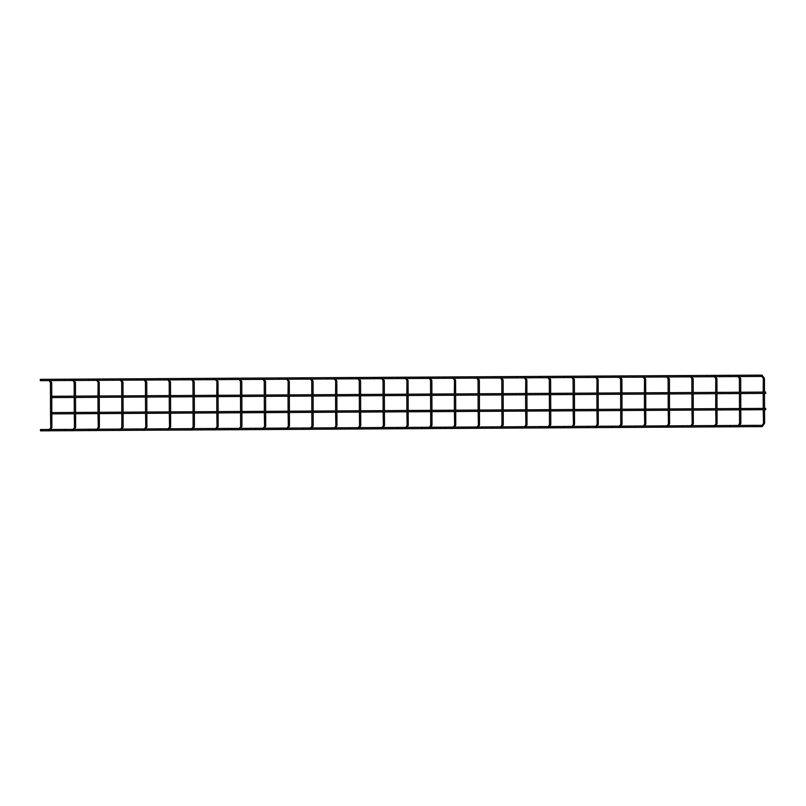 <?xml version="1.0" encoding="UTF-8"?>
<svg xmlns="http://www.w3.org/2000/svg" width="806" height="806" viewBox="0 0 806 806"><rect width="100%" height="100%" fill="white"/><g stroke="black" fill="none" stroke-linecap="round" stroke-linejoin="round"><path stroke-width="1.21" d="M41.892 430.837L49.458 430.837L48.975 430.182L50.748 427.583L50.516 413.71M41.408 430.192L41.882 429.538L49.448 429.538M41.711 380.654L49.267 380.644L49.267 379.344L41.711 379.344L41.237 379.999M755.403 425.346L740.402 425.427M40.481 429.548L40.481 430.847L40.481 429.548M50.838 413.891L765.7 409.69L765.69 408.39L50.828 412.591L50.838 413.891L50.828 412.591M40.3 379.354L40.31 380.654L40.3 379.354L755.222 375.153M40.31 380.654L41.68 380.654M65.649 430.706L73.215 430.696L72.731 430.051L74.505 427.442L74.283 413.76M65.165 430.051L65.639 429.397L73.205 429.397M65.467 380.513L73.024 380.503L73.024 379.203L65.467 379.213L64.994 379.868M89.406 430.565L96.972 430.555L96.488 429.91L98.261 427.301L98.04 413.619M88.932 429.91L89.395 429.255L96.962 429.255M97.979 396.018L98.1 382.326L96.791 380.372L74.958 380.452M88.751 379.727L89.224 379.072L96.78 379.062L96.791 380.372M112.689 429.769L113.162 429.114L120.719 429.114L120.719 430.414L97.355 430.515M112.991 380.231L120.547 380.231L120.547 378.921L112.981 378.931L112.508 379.586M136.919 430.283L144.486 430.273L144.002 429.628L145.775 427.019L145.554 413.337M136.446 429.638L136.919 428.983L144.476 428.973M136.748 380.089L144.304 380.089L144.304 378.78L136.738 378.79L136.264 379.445M160.676 430.142L168.242 430.142L167.759 429.487L169.532 426.878L169.31 413.196M160.203 429.497L160.676 428.842L168.232 428.832M160.505 379.958L168.061 379.948L168.061 378.649L160.495 378.649L160.021 379.304M183.959 429.356L184.433 428.701L191.989 428.691L191.989 430.001L168.625 430.092M184.262 379.817L191.818 379.807L191.818 378.508L184.262 378.508L183.778 379.163M208.19 429.86L215.756 429.86L215.273 429.205L217.046 426.596L216.824 412.914M207.716 429.215L208.19 428.56L215.746 428.55M216.764 395.323L216.895 381.621L215.575 379.666L193.752 379.757M207.545 379.022L208.008 378.367L215.575 378.367L215.575 379.666M231.947 429.729L239.513 429.719L241.931 426.455L241.891 412.773M231.473 429.074L231.947 428.419L239.503 428.419L239.513 429.719M231.775 379.535L239.332 379.525L239.332 378.226L231.775 378.236L231.302 378.88M255.704 429.588L263.27 429.578L262.786 428.933L264.559 426.324L264.338 412.642M255.23 428.933L255.704 428.278L263.26 428.278M255.532 379.394L263.088 379.384L263.088 378.085L255.532 378.095L255.059 378.749M279.47 429.447L287.027 429.437L286.543 428.792L288.326 426.183L288.095 412.501M278.987 428.792L279.46 428.137L287.017 428.137M288.034 394.9L288.165 381.208L286.845 379.253L265.023 379.334M278.816 378.608L279.289 377.954L286.845 377.943L286.845 379.253M302.744 428.661L303.217 428.006L310.773 427.996L310.784 429.296L287.42 429.397M303.046 379.112L310.602 379.112L310.602 377.802L303.046 377.812L302.572 378.467M326.984 429.165L334.55 429.165L334.057 428.51L335.84 425.9L335.608 412.219M326.501 428.52L326.974 427.865L334.54 427.855M335.548 394.618L335.679 380.926L334.359 378.971L312.537 379.062M326.329 378.326L326.803 377.671L334.359 377.661L334.359 378.971M350.741 429.024L358.307 429.024L357.824 428.369L359.597 425.759L359.375 412.078M350.257 428.379L350.731 427.724L358.297 427.714M350.56 378.84L358.116 378.83L358.116 377.53L350.56 377.53L350.086 378.185M374.498 428.883L382.064 428.883L381.581 428.228L383.354 425.618L383.132 411.937M374.014 428.238L374.488 427.583L382.054 427.573M374.316 378.699L381.873 378.689L381.873 377.389L374.316 377.389L373.843 378.044M398.255 428.742L405.821 428.742L405.337 428.087L407.111 425.487L406.889 411.795M397.781 428.097L398.245 427.442L405.811 427.442M406.829 394.205L406.949 380.503L405.64 378.548L383.807 378.639M397.6 377.903L398.073 377.248L405.64 377.248L405.64 378.548M421.538 427.956L422.012 427.301L429.568 427.301L429.568 428.601L406.204 428.701M421.84 378.417L429.397 378.407L429.386 377.107L421.83 377.117L421.357 377.772M445.768 428.47L453.335 428.46L452.851 427.815L454.624 425.205L454.403 411.523M445.295 427.815L445.768 427.16L453.325 427.16M445.597 378.276L431.321 378.357M445.114 377.631L445.587 376.976L453.153 376.966L452.67 377.621L454.463 380.231L454.342 393.922M469.525 428.329L477.092 428.318L476.608 427.674L478.381 425.064L478.16 411.382M469.052 427.674L469.525 427.029L477.081 427.019M469.354 378.135L476.91 378.135L476.91 376.825L469.344 376.835L468.87 377.49M492.809 427.543L493.282 426.888L500.838 426.878L500.838 428.177L477.474 428.278M493.111 377.994L500.667 377.994L500.667 376.684L493.111 376.694L492.627 377.349M517.039 428.046L524.605 428.046L524.122 427.392L525.895 424.782L525.673 411.1M516.565 427.402L517.039 426.747L524.595 426.737M525.613 393.499L525.744 379.807L524.424 377.853L502.601 377.943M516.384 377.208L516.858 376.553L524.424 376.553L524.424 377.853M540.322 427.261L540.796 426.606L548.352 426.596L548.352 427.905L524.998 427.996M540.625 377.722L548.181 377.712L548.181 376.412L540.625 376.412L540.151 377.067M564.553 427.764L572.119 427.764L571.635 427.109L573.409 424.51L573.187 410.818M564.079 427.12L564.553 426.465L572.109 426.455M564.381 377.581L571.938 377.571L571.938 376.271L564.381 376.271L563.908 376.926M588.309 427.633L595.876 427.623L595.392 426.979L597.175 424.369L596.944 410.677M587.836 426.979L588.309 426.324L595.866 426.324M596.883 393.086L597.014 379.394L595.694 377.43L573.872 377.52M587.665 376.785L588.138 376.14L595.694 376.13L595.694 377.43M611.593 426.837L612.066 426.183L619.623 426.183L619.633 427.482L596.269 427.583M611.895 377.299L619.451 377.289L619.451 375.989L611.895 375.999L611.422 376.654M635.833 427.351L643.4 427.341L642.906 426.696L644.689 424.087L644.457 410.405M635.35 426.696L635.823 426.042L643.39 426.042M644.397 392.804L644.528 379.112L643.208 377.158L621.386 377.238M635.178 376.513L635.652 375.858L643.208 375.848L643.208 377.158M659.59 427.21L667.156 427.2L666.673 426.555L668.446 423.946L668.214 410.264M659.107 426.565L659.58 425.911L667.146 425.9M659.409 377.017L666.965 377.017L666.975 375.707L659.409 375.717L658.935 376.372M683.347 427.069L690.913 427.069L690.43 426.414L692.203 423.805L691.981 410.123M682.863 426.424L683.337 425.77L690.903 425.759M683.166 376.876L690.722 376.876L690.722 375.566L683.166 375.576L682.692 376.231M707.104 426.928L714.67 426.928L714.187 426.273L715.96 423.664L715.738 409.982M706.62 426.283L707.094 425.628L714.66 425.618M715.678 392.381L715.799 378.689L714.479 376.734L692.656 376.825M706.449 376.09L706.922 375.435L714.479 375.435L714.479 376.734M730.387 426.142L730.851 425.487L738.417 425.477L738.417 426.787L715.053 426.878M730.689 376.604L738.246 376.593L738.236 375.294L730.679 375.294L730.206 375.949M754.618 426.656L762.184 426.646L761.7 425.991L763.473 423.392L763.252 409.7M754.144 426.001L754.618 425.346L762.174 425.346M754.446 376.462L740.17 376.543M753.963 375.808L754.436 375.153L762.002 375.153L761.519 375.808L763.312 378.407L763.191 392.109M50.768 396.29L765.64 392.089L765.64 393.399L50.778 397.6L50.768 396.29L50.778 397.6M51.665 427.573L50.748 427.583M51.513 382.598L50.587 382.598M74.505 427.442L75.452 427.432M74.343 382.457L75.301 382.457M99.178 427.301L98.261 427.301M99.027 382.316L98.1 382.326M122.018 427.16L122.965 427.15M120.719 430.414L123.147 427.15L123.096 413.468M121.857 382.185L122.814 382.175M145.775 427.019L146.722 427.019M145.624 382.044L146.571 382.034M170.459 426.878L169.532 426.878M170.298 381.903L169.381 381.903M193.289 426.737L194.246 426.737M191.989 430.001L194.417 426.737L194.367 413.045M193.138 381.762L194.085 381.762M217.046 426.596L218.003 426.596M217.811 381.621L216.895 381.621M240.803 426.455L241.729 426.455M240.651 381.48L241.599 381.48M264.559 426.324L265.517 426.314M264.408 381.339L265.355 381.339M289.243 426.183L288.326 426.183M289.082 381.208L288.165 381.208M312.083 426.042L313.03 426.031M310.784 429.296L313.202 426.042L313.161 412.35M311.922 381.067L312.869 381.057M335.84 425.9L336.787 425.9M336.606 380.926L335.679 380.926M360.514 425.759L359.597 425.759M360.363 380.785L359.436 380.785M383.354 425.618L384.301 425.618M383.193 380.644L384.15 380.644M408.027 425.477L407.111 425.487M407.876 380.503L406.949 380.503M430.867 425.336L431.815 425.336M429.568 428.601L431.996 425.336L431.945 411.654M430.706 380.361L431.663 380.361M454.624 425.205L455.571 425.195M454.463 380.231L455.42 380.22M479.308 425.064L478.381 425.064M479.147 380.089L478.23 380.089M502.138 424.923L503.095 424.923M500.838 428.177L503.266 424.923L503.216 411.231M501.987 379.948L502.934 379.938M525.895 424.782L526.852 424.782M526.661 379.807L525.744 379.807M550.579 424.641L549.652 424.641M548.362 427.905L550.78 424.641L550.73 410.949M549.501 379.666L550.448 379.666M573.409 424.51L574.366 424.5M573.257 379.525L574.204 379.525M598.092 424.359L597.175 424.369M597.931 379.384L597.014 379.394M620.932 424.228L621.879 424.218M619.633 427.482L622.051 424.218L622.01 410.536M620.771 379.243L621.718 379.243M644.689 424.087L645.636 424.077M645.455 379.112L644.528 379.112M669.363 423.946L668.446 423.946M669.212 378.971L668.285 378.971M692.203 423.805L693.15 423.805M692.042 378.83L692.999 378.83M716.877 423.664L715.96 423.664M716.725 378.689L715.799 378.689M739.717 423.523L740.664 423.523M738.417 426.787L740.845 423.523L740.795 409.841M739.555 378.548L740.513 378.548M763.473 423.392L764.42 423.382M763.312 378.407L764.269 378.407M51.826 413.891L51.876 427.573L49.458 430.837M51.816 412.581L51.765 397.59M51.765 396.29L51.715 382.598L49.267 379.344M49.267 380.644L50.415 382.598L50.466 396.481M50.466 397.418L50.516 412.773M738.628 425.437L716.645 425.568M714.872 425.578L692.878 425.709M691.115 425.719L669.121 425.85M667.358 425.86L645.364 425.991M643.601 426.001L621.607 426.132M619.844 426.142L597.851 426.263M596.087 426.273L574.094 426.404M572.331 426.414L550.337 426.545M548.574 426.555L526.58 426.686M524.817 426.696L502.823 426.827M501.06 426.837L479.066 426.968M477.303 426.979L455.309 427.109M453.546 427.12L431.553 427.24M429.779 427.261L407.796 427.382M406.023 427.392L384.029 427.523M382.266 427.533L360.272 427.664M358.509 427.674L336.515 427.805M334.752 427.815L312.758 427.946M310.995 427.956L289.001 428.087M287.238 428.097L265.245 428.228M263.481 428.238L241.488 428.359M239.725 428.369L217.731 428.5M215.968 428.51L193.974 428.641M192.211 428.651L170.217 428.782M168.454 428.792L146.46 428.923M144.697 428.933L122.703 429.064M120.93 429.074L98.947 429.205M97.173 429.215L75.19 429.336M73.417 429.356L51.423 429.477M49.66 429.487L40.471 429.548M754.587 426.646L738.81 426.747M707.063 426.928L691.296 427.019M683.307 427.069L667.539 427.16M659.55 427.21L643.782 427.301M635.793 427.351L620.026 427.442M588.279 427.623L572.512 427.724M564.522 427.764L548.755 427.855M517.009 428.046L501.241 428.137M469.495 428.329L453.718 428.419M445.738 428.47L429.961 428.56M398.214 428.742L382.447 428.842M374.458 428.883L358.69 428.973M350.701 429.024L334.933 429.114M326.944 429.165L311.176 429.255M279.43 429.447L263.663 429.538M255.673 429.588L239.906 429.679M231.916 429.719L216.149 429.82M208.16 429.86L192.392 429.951M160.646 430.142L144.868 430.233M136.889 430.283L121.112 430.374M89.365 430.565L73.598 430.656M65.608 430.696L49.841 430.797M41.852 430.837L40.481 430.847M730.649 376.604L716.413 376.684M683.135 376.876L668.899 376.966M659.379 377.017L645.143 377.097M611.865 377.299L597.629 377.379M564.351 377.581L550.115 377.661M540.594 377.712L526.358 377.802M493.07 377.994L478.835 378.085M469.314 378.135L455.078 378.216M421.8 378.417L407.564 378.498M374.286 378.699L360.05 378.78M350.529 378.83L336.293 378.921M303.016 379.112L288.78 379.193M255.502 379.394L241.266 379.475M231.745 379.535L217.509 379.616M184.221 379.807L169.995 379.898M160.465 379.948L146.229 380.039M136.708 380.089L122.472 380.18M112.951 380.231L98.715 380.311M65.437 380.513L51.201 380.593M75.583 413.75L75.633 427.432L73.215 430.696M75.583 412.44L75.522 397.449M75.522 396.149L75.472 382.457L73.024 379.203M73.024 380.503L74.172 382.467L74.223 396.159M74.223 397.459L74.273 412.45M99.34 413.609L99.39 427.291L96.972 430.555M99.34 412.309L99.279 397.308M99.279 396.008L99.229 382.316L96.78 379.062M97.979 397.318L98.03 412.309M120.719 429.114L121.837 427.16L121.797 413.478M123.096 412.168L123.046 397.177M123.036 395.867L122.986 382.175L120.547 378.921M120.547 380.231L121.686 382.185L121.736 395.877M121.736 397.177L121.787 412.168M146.853 413.327L146.904 427.019L144.486 430.273M146.853 412.027L146.803 397.036M146.793 395.726L146.742 382.044L144.304 378.78M144.304 380.089L145.443 382.044L145.493 395.736M145.493 397.046L145.543 412.037M170.61 413.186L170.66 426.878L168.242 430.142M170.61 411.886L170.56 396.895M170.55 395.585L170.499 381.903L168.061 378.649M168.061 379.948L169.2 381.903L169.25 395.595M169.25 396.905L169.3 411.896M191.989 428.691L193.118 426.737L193.067 413.055M194.367 411.745L194.317 396.754M194.306 395.454L194.266 381.762L191.818 378.508M191.818 379.807L192.956 381.762L193.007 395.454M193.007 396.764L193.067 411.755M218.124 412.914L218.174 426.596L215.756 429.86M218.124 411.604L218.073 396.612M218.063 395.313L218.023 381.621L215.575 378.367M216.764 396.623L216.824 411.614M239.503 428.419L240.631 426.465L240.581 412.773M241.881 411.463L241.83 396.471M241.82 395.172L241.78 381.48L239.332 378.226M239.332 379.525L240.47 381.49L240.52 395.182M240.52 396.481L240.581 411.473M265.648 412.632L265.688 426.314L263.27 429.578M265.637 411.322L265.587 396.33M265.587 395.031L265.537 381.339L263.088 378.085M263.088 379.384L264.227 381.349L264.277 395.041M264.287 396.34L264.338 411.332M289.404 412.491L289.445 426.173L287.027 429.437M289.394 411.191L289.344 396.199M289.344 394.89L289.294 381.198L286.845 377.943M288.044 396.199L288.095 411.191M310.773 427.996L311.902 426.042L311.851 412.36M313.151 411.05L313.101 396.058M313.101 394.749L313.05 381.057L310.602 377.802M310.602 379.112L311.751 381.067L311.791 394.759M311.801 396.058L311.851 411.05M336.918 412.209L336.968 425.9L334.55 429.165M336.908 410.909L336.858 395.917M336.858 394.608L336.807 380.926L334.359 377.661M335.558 395.927L335.608 410.919M360.675 412.068L360.725 425.759L358.307 429.024M360.665 410.768L360.614 395.776M360.614 394.477L360.564 380.785L358.116 377.53M358.116 378.83L359.264 380.785L359.305 394.477M359.315 395.786L359.365 410.778M384.432 411.937L384.482 425.618L382.064 428.883M384.432 410.627L384.371 395.635M384.371 394.336L384.321 380.644L381.873 377.389M381.873 378.689L383.021 380.644L383.062 394.336M383.072 395.645L383.122 410.637M408.189 411.795L408.239 425.477L405.821 428.742M408.189 410.486L408.128 395.494M408.128 394.194L408.078 380.503L405.63 377.248M406.829 395.504L406.879 410.496M429.568 427.301L430.686 425.346L430.646 411.665M431.945 410.345L431.885 395.353M431.885 394.053L431.835 380.361L429.386 377.107M429.397 378.407L430.535 380.372L430.585 394.063M430.585 395.363L430.636 410.355M455.702 411.513L455.753 425.195L453.335 428.46M455.702 410.214L455.652 395.212M455.642 393.912L455.591 380.22L453.153 376.966M454.342 395.222L454.393 410.214M445.587 378.276L453.153 378.276M479.459 411.372L479.51 425.054L477.092 428.318M479.459 410.073L479.409 395.081M479.399 393.771L479.348 380.079L476.91 376.825M476.91 378.135L478.049 380.089L478.099 393.781M478.099 395.081L478.149 410.073M500.838 426.878L501.967 424.923L501.916 411.241M503.216 409.932L503.166 394.94M503.156 393.63L503.115 379.948L500.667 376.684M500.667 377.994L501.806 379.948L501.856 393.64M501.856 394.95L501.916 409.942M526.973 411.09L527.023 424.782L524.605 428.046M526.973 409.791L526.923 394.799M526.912 393.499L526.872 379.807L524.424 376.553M525.613 394.809L525.673 409.801M548.352 426.596L549.48 424.641L549.43 410.959M550.73 409.65L550.679 394.658M550.669 393.358L550.629 379.666L548.181 376.412M548.181 377.712L549.319 379.666L549.37 393.358M549.37 394.668L549.43 409.66M574.497 410.818L574.537 424.5L572.119 427.764M574.487 409.508L574.436 394.517M574.426 393.217L574.386 379.525L571.938 376.271M571.938 377.571L573.076 379.525L573.126 393.227M573.137 394.527L573.187 409.519M598.254 410.677L598.294 424.359L595.876 427.623M598.243 409.367L598.193 394.376M598.193 393.076L598.143 379.384L595.694 376.13M596.893 394.386L596.944 409.377M619.623 426.183L620.751 424.228L620.701 410.546M622 409.226L621.95 394.235M621.95 392.935L621.9 379.243L619.451 375.989M619.451 377.289L620.59 379.253L620.64 392.945M620.65 394.245L620.701 409.236M645.767 410.395L645.818 424.077L643.4 427.341M645.757 409.095L645.707 394.104M645.707 392.794L645.656 379.102L643.208 375.848M644.407 394.104L644.457 409.095M669.524 410.254L669.574 423.946L667.156 427.2M669.514 408.954L669.464 393.963M669.464 392.653L669.413 378.961L666.965 375.707M666.965 377.017L668.114 378.971L668.154 392.663M668.164 393.963L668.214 408.954M693.281 410.113L693.331 423.805L690.913 427.069M693.271 408.813L693.22 393.822M693.22 392.512L693.17 378.83L690.722 375.566M690.722 376.876L691.87 378.83L691.911 392.522M691.921 393.832L691.971 408.823M717.038 409.972L717.088 423.664L714.67 426.928M717.038 408.672L716.977 393.681M716.977 392.381L716.927 378.689L714.479 375.435M715.678 393.691L715.728 408.682M738.417 425.477L739.535 423.523L739.495 409.841M740.795 408.531L740.734 393.54M740.734 392.24L740.684 378.548L738.236 375.294M738.246 376.593L739.384 378.548L739.434 392.24M739.434 393.55L739.485 408.541M764.551 409.7L764.602 423.382L762.184 426.646M764.551 408.39L764.501 393.399M764.491 392.099L764.441 378.407L762.002 375.153M763.191 393.409L763.242 408.4M754.436 376.462L762.002 376.452"/></g></svg>
